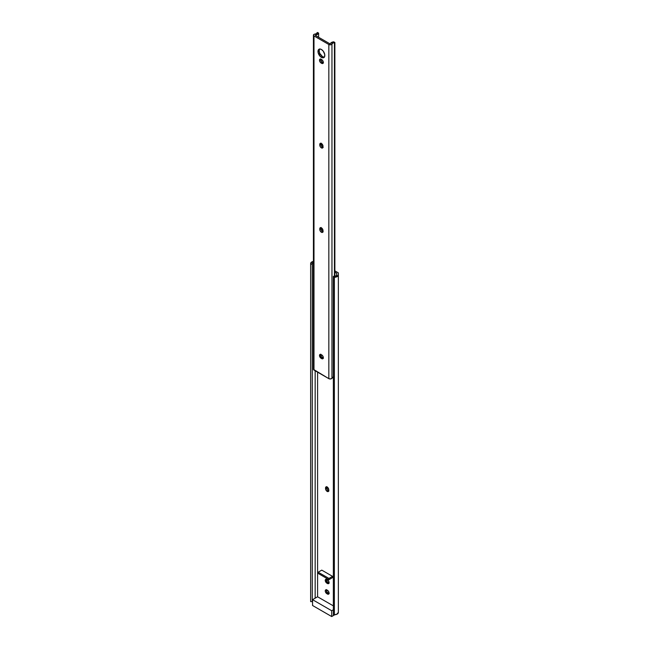 <?xml version="1.0" encoding="UTF-8"?>
<svg xmlns="http://www.w3.org/2000/svg" width="649" height="649" viewBox="0 0 649 649"><rect width="100%" height="100%" fill="white"/><g stroke="black" fill="none" stroke-linecap="round" stroke-linejoin="round"><path stroke-width="0.97" d="M326.747 486.831A2.288 1.322 -120 0 0 326.69 487.277L325.547 487.943A2.288 1.322 60 0 1 326.017 486.896A2.288 1.322 60 0 1 327.777 487.504A2.288 1.322 60 0 1 328.775 489.808L328.775 490.474A2.288 1.322 60 0 1 328.305 491.52A2.288 1.322 60 0 1 327.161 491.407A2.288 1.322 60 0 1 325.547 488.608L326.69 487.943A2.288 1.322 -120 0 0 328.313 490.741L327.161 491.407L328.508 491.358L328.751 489.427L326.845 486.864L325.668 487.294L325.814 489.8L327.161 491.407L328.313 490.741L326.966 489.135L326.82 486.636M317.588 596.78L317.588 372.161L317.588 596.78L333.359 605.882L317.588 596.78L312.558 599.684L317.588 596.78M334.868 272.199L336.734 273.27L336.734 274.673A2.418 1.395 180 0 1 336.79 274.981A2.418 1.395 180 0 1 333.837 276.344L333.359 276.344L333.359 277.285L334.373 277.285L334.373 614.749A3.983 2.304 0 0 0 338.356 612.445L338.356 272.88L334.868 270.868L338.356 272.88L338.356 274.981A3.983 2.304 180 0 1 334.373 277.285L334.373 614.749L333.359 614.749L333.359 277.285L333.359 614.749L336.588 614.36L338.356 612.445L338.356 274.981L336.588 276.896L333.359 277.285L333.359 276.344L336.085 275.971L336.734 274.673L336.734 275.298L336.734 273.27L336.734 274.673L336.734 273.27L334.868 272.199M326.877 579.427L325.725 579.314L325.254 580.36L326.877 583.167L328.345 583.702L329.035 582.907L328.792 581.366L327.445 579.76A2.288 1.322 60 0 1 328.946 581.78A2.288 1.322 60 0 1 328.589 583.613A2.288 1.322 60 0 1 327.445 583.5L326.877 583.167A2.288 1.322 60 0 1 325.376 581.147A2.288 1.322 60 0 1 325.725 579.314A2.288 1.322 60 0 1 326.877 579.427M329.221 593.592L327.445 594.046L328.792 593.989L328.946 592.326L328.07 590.809L326.252 589.754L325.376 590.266L325.287 591.288L326.877 593.713A2.288 1.322 60 0 1 325.376 591.693A2.288 1.322 60 0 1 325.725 589.86A2.288 1.322 60 0 1 326.877 589.973L327.445 590.306A2.288 1.322 60 0 1 328.946 592.326A2.288 1.322 60 0 1 328.589 594.159A2.288 1.322 60 0 1 327.445 594.046L328.597 593.381L326.877 591.839L326.528 589.6M332.556 577.602L332.556 576.353L321.766 570.13L332.556 576.353L332.556 577.602L328.962 579.679L332.556 577.602M315.163 598.175L315.163 370.766L315.163 598.175M313.954 262.237L312.542 262.869L312.266 264.167L310.644 264.167L310.644 263.583L310.644 601.631L312.266 601.631L310.644 601.631L310.644 264.167L312.266 264.167L312.266 601.631L312.266 263.892A2.418 1.395 180 0 1 312.21 263.583A2.418 1.395 180 0 1 313.426 262.366M312.558 600.325A2.418 1.395 0 0 0 312.266 600.739M313.848 261.328L311.804 261.953L310.644 263.583A3.983 2.304 180 0 1 313.426 261.385M328.929 490.96L328.313 490.741A2.288 1.322 -120 0 0 328.727 490.92M329.221 583.045L327.128 581.666L326.528 579.054M312.915 600.057L312.299 600.658M326.463 589.795A2.288 1.322 -120 0 0 328.021 593.048L326.877 593.713L328.021 593.048L328.597 593.381A2.288 1.322 -120 0 0 329.011 593.551M326.463 579.249A2.288 1.322 -120 0 0 328.021 582.502L326.877 583.167L328.021 582.502L328.597 582.834L327.445 583.5L328.597 582.834A2.288 1.322 -120 0 0 329.011 583.013M325.547 488.608L325.547 487.943L326.69 487.277L326.69 487.943L325.547 488.608M333.359 609.784L331.696 610.733L312.558 599.684L312.558 605.501L331.696 616.55L334.843 614.733L331.696 616.55L331.696 610.733L333.359 609.784M331.696 610.733L331.696 616.55L312.558 605.501L312.558 599.684L331.696 610.733M318.172 573.448L328.962 579.679L328.962 578.429L332.556 576.353L328.962 578.429L318.172 572.207L321.766 570.13L318.172 572.207L318.172 573.448L328.962 579.679L328.962 578.429L318.172 572.207L318.172 573.448M323.178 231.798L321.417 230.379L320.939 228.115L319.787 228.781A2.288 1.322 60 0 1 320.265 227.734A2.288 1.322 60 0 1 322.026 228.343A2.288 1.322 60 0 1 323.024 230.646L321.409 227.848L320.265 227.734L319.787 228.781L320.062 230.638L321.093 232.026L322.553 232.358L323.024 231.312A2.288 1.322 60 0 1 322.553 232.358A2.288 1.322 60 0 1 321.409 232.245L322.561 231.579A2.288 1.322 -120 0 0 322.975 231.758M323.178 147.428L321.417 146.009L320.939 143.754L319.787 144.411A2.288 1.322 60 0 1 320.265 143.364A2.288 1.322 60 0 1 322.026 143.981A2.288 1.322 60 0 1 323.024 146.285L321.409 143.478L320.265 143.364L319.787 144.411L320.062 146.276L321.093 147.664L322.553 147.996L323.024 146.95A2.288 1.322 60 0 1 322.553 147.996A2.288 1.322 60 0 1 321.409 147.883L322.561 147.218A2.288 1.322 -120 0 0 322.975 147.396M319.641 49.032A4.827 2.791 -120 0 0 319.584 52.975A4.827 2.791 -120 0 0 322.561 56.706L321.409 57.372A4.827 2.791 60 0 1 318.253 53.113A4.827 2.791 60 0 1 318.992 49.243A4.827 2.791 60 0 1 321.409 49.478L320.103 49.024L318.57 49.592L318.059 52.261L320.103 56.317L322.074 57.68L323.307 57.802L324.565 56.755L324.76 54.589L323.307 51.239L321.409 49.478A4.827 2.791 60 0 1 324.565 53.737A4.827 2.791 60 0 1 323.827 57.607A4.827 2.791 60 0 1 321.409 57.372L322.561 56.706L319.722 53.315L319.146 50.792L319.722 48.926M329.749 43.71L315.365 35.403L318.618 33.115A4.048 2.336 180 0 1 315.56 35.014L315.365 35.403L329.749 43.71L330.438 43.597A4.048 2.336 180 0 1 333.716 41.828L329.749 43.71M324.459 57.136L322.561 56.706A4.827 2.791 -120 0 0 324.33 57.153M323.462 62.896L321.369 61.517L320.776 58.905M320.995 143.299A2.288 1.322 -120 0 0 320.939 143.754L321.06 143.105M320.995 227.669A2.288 1.322 -120 0 0 320.939 228.115L321.06 227.474M323.462 358.183L321.369 356.804L320.776 354.184M318.618 37.285L318.618 33.115L317.045 32.693A2.418 1.395 180 0 1 317.045 32.734A2.418 1.395 180 0 1 314.627 34.137L313.467 34.932L313.986 35.938A1.906 1.103 180 0 1 313.426 35.16A1.906 1.103 180 0 1 314.627 34.137L316.363 33.707L317.466 32.45L318.618 33.115L318.618 37.285M313.426 35.16L313.426 369.297A1.906 1.103 0 0 0 313.986 370.076L313.986 35.938L328.832 44.505L328.832 378.651L313.986 370.076L313.986 35.938L328.832 44.505L328.832 378.651A1.906 1.103 0 0 0 331.955 378.278L331.955 44.14A1.906 1.103 180 0 1 328.832 44.505L330.568 44.805L331.955 44.14A2.418 1.395 180 0 1 334.446 42.737L334.446 276.377L334.446 42.737L334.868 42.501L334.868 276.352L334.868 42.501L333.716 41.828L334.868 42.501L332.686 43.134L331.955 44.14L331.955 378.278L333.497 376.98M320.703 354.386A2.288 1.322 -120 0 0 322.269 357.631L321.117 358.297L322.269 357.631L322.845 357.964L321.693 358.629L321.117 358.297A2.288 1.322 60 0 1 319.624 356.285A2.288 1.322 60 0 1 319.973 354.451A2.288 1.322 60 0 1 321.117 354.565L319.973 354.451L319.503 355.498L321.117 358.297L322.594 358.832L323.283 358.045L322.837 356.098L321.693 354.898A2.288 1.322 60 0 1 323.194 356.909A2.288 1.322 60 0 1 322.837 358.743A2.288 1.322 60 0 1 321.693 358.629L322.845 357.964A2.288 1.322 -120 0 0 323.259 358.143M320.703 59.1A2.288 1.322 -120 0 0 322.269 62.353L321.117 63.018L322.269 62.353L322.845 62.685L321.693 63.351L321.117 63.018A2.288 1.322 60 0 1 319.624 60.998A2.288 1.322 60 0 1 319.973 59.164A2.288 1.322 60 0 1 321.117 59.278L321.693 59.611A2.288 1.322 60 0 1 323.194 61.631A2.288 1.322 60 0 1 322.837 63.464A2.288 1.322 60 0 1 321.693 63.351L323.194 63.058L323.04 61.217L321.693 59.611L319.973 59.164L319.503 60.211L320.225 62.182L321.693 63.351L322.845 62.685A2.288 1.322 -120 0 0 323.259 62.864M333.359 377.012A2.418 1.395 0 0 0 331.955 378.278L330.568 378.951L328.832 378.651L313.426 369.346M313.873 368.591L313.467 369.078M322.561 147.218L321.409 147.883A2.288 1.322 60 0 1 319.787 145.076L320.939 144.411A2.288 1.322 -120 0 0 322.561 147.218M320.939 143.754L320.939 144.411L319.787 145.076L319.787 144.411L320.939 143.754M322.561 231.579L321.409 232.245A2.288 1.322 60 0 1 319.787 229.446L320.939 228.781A2.288 1.322 -120 0 0 322.561 231.579M320.939 228.115L320.939 228.781L319.787 229.446L319.787 228.781L320.939 228.115"/></g></svg>
